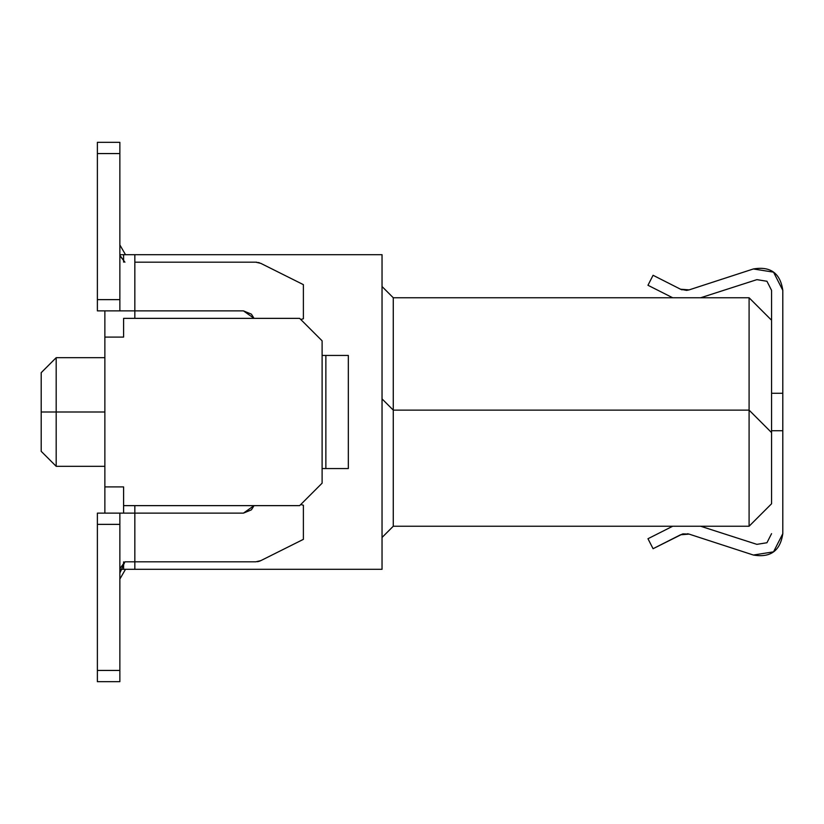 <?xml version="1.0" encoding="UTF-8"?>
<svg xmlns="http://www.w3.org/2000/svg" width="824" height="824" viewBox="0 0 824 824"><rect width="100%" height="100%" fill="white"/><g stroke="black" fill="none" stroke-linecap="round" stroke-linejoin="round"><path stroke-width="1.24" d="M771.563 290.336L771.563 320.237L771.563 290.336L766.948 281.262L771.563 290.336L766.948 281.262L756.885 279.645L700.627 297.763L756.885 279.645L766.948 281.262M686.66 290.388L689.111 289.883L680.542 289.224L653.072 275.288L647.963 285.269L672.703 297.763L647.963 285.269L653.072 275.288L680.542 289.224L686.598 290.398M680.542 289.224L689.101 289.894L753.373 268.964C770.461 266.049 780.276 273.166 782.8 290.326L782.8 533.674C780.276 550.834 770.461 557.951 753.373 555.036L689.111 534.117L682.942 533.88M682.416 534.024L653.072 548.712L647.963 538.731L672.703 526.237L647.963 538.731L653.072 548.712L680.542 534.776L689.111 534.117L680.552 534.776M756.885 544.355L700.627 526.237L756.885 544.355L766.948 542.738L756.885 544.355L766.948 542.738L771.563 533.664L766.948 542.738M687.556 533.725L689.091 534.106M682.014 289.842L680.562 289.234M689.111 534.117L753.373 555.036L773.53 551.853L782.8 533.674L782.8 393.275L771.563 393.275L782.8 393.275L782.8 290.326L773.53 272.147L753.373 268.964L689.111 289.883M782.8 430.725L771.563 430.725L782.8 430.725M749.088 410.125L393.275 410.125L393.275 526.237L749.088 526.237L749.088 297.763L393.275 297.763L393.275 410.125L749.088 410.125L771.563 432.6L749.088 410.125L749.088 526.237L771.563 503.763L771.563 320.237L749.088 297.763L749.088 410.125M393.275 410.125L393.275 297.763L382.037 286.525L393.275 297.763L749.088 297.763L771.563 320.237L771.563 503.763L749.088 526.237L393.275 526.237L393.275 410.125L382.037 398.888L393.275 410.125M382.037 537.475L393.275 526.237L382.037 537.475M322.112 340.837L322.112 483.163L299.637 505.637L123.6 505.637L299.637 505.637L322.112 483.163L322.112 340.837L299.637 318.363L322.112 340.837M123.6 318.363L299.637 318.363L123.6 318.363L123.6 337.088L104.875 337.088L123.6 337.088L123.6 318.363M123.6 254.688L119.861 254.688L123.6 254.688L123.6 262.104L123.6 254.688L134.837 254.688L134.837 262.187L134.837 254.688L123.6 254.688M104.875 310.875L104.875 486.912L123.6 486.912L123.6 505.637L123.6 486.912L104.875 486.912L104.875 513.125L104.875 310.875M119.861 569.312L123.6 569.312L123.6 561.896L123.6 569.312L382.037 569.312L382.037 254.688L134.837 254.688L382.037 254.688L382.037 569.312L134.837 569.312L134.837 561.814L134.837 569.312L119.861 569.312M134.837 505.637L134.837 513.125L134.837 505.637M134.837 310.875L134.837 318.363L134.837 310.875L243.461 310.875L254.05 318.363L251.402 314.16L243.461 310.875L97.386 310.875L134.837 310.875L134.837 262.187L134.837 310.875L134.837 262.187L255.79 262.187L134.837 262.187M123.6 513.125L123.6 505.637L123.6 513.125M104.875 357.688L56.186 357.688L56.186 412L104.875 412L56.186 412L56.186 466.312L104.875 466.312M41.2 412L41.2 372.675L41.2 451.325L41.2 412L56.186 412L41.2 412M41.2 451.325L41.2 372.675L56.186 357.698L56.186 466.302L41.2 451.325M303.387 505.256L303.387 539.349L260.817 560.629L255.79 561.814L134.837 561.814L134.837 513.125L97.386 513.125L97.386 524.363L119.861 524.363L119.861 681.675L97.386 681.675L97.386 513.125L243.461 513.125L254.05 505.637L243.461 513.125L134.837 513.125L134.837 561.814L255.79 561.814L260.817 560.629L303.387 539.349L303.387 505.256L300.76 504.515M303.387 284.651L303.387 318.744L300.76 319.485L303.387 318.744L303.387 284.651L260.817 263.371L255.79 262.187L260.796 263.361L303.387 284.651L260.817 263.371M259.478 262.805L258.386 262.485M256.923 262.238L255.811 262.187M300.76 319.485L303.387 318.744M322.112 355.443L348.325 355.443L322.112 355.443M348.325 468.557L322.112 468.557L325.861 468.557L325.861 355.443L325.861 468.557L348.325 468.557L348.325 355.443L348.325 468.557M257.356 561.711L258.345 561.525M258.386 561.515L259.478 561.196M259.766 561.092L260.796 560.639M134.837 513.125L134.837 561.814L124.929 561.814L255.79 561.814M243.461 513.125L251.402 509.84L254.05 505.637M119.861 573.051L124.929 561.814L119.861 568.642M119.861 255.327L124.929 262.187L119.861 255.77M119.861 252.412L119.861 250.949M119.861 142.325L119.861 310.875L119.861 299.637L97.386 299.637L97.386 310.875L97.386 142.325L119.861 142.325L97.386 142.325L97.386 153.563L119.861 153.563L119.861 142.325M97.386 254.678L97.386 250.949M97.386 573.051L97.386 569.693M119.861 524.363L119.861 513.125L119.861 524.363L97.386 524.363L97.386 681.675L119.861 681.675L119.861 670.437L97.386 670.437L119.861 670.437L119.861 524.363M119.861 153.563L97.386 153.563L97.386 299.637L119.861 299.637L119.861 153.563M119.861 244.924L125.495 254.688L119.861 244.924M125.495 569.312L119.861 579.076L125.495 569.312M56.186 372.675C56.186 352.847 56.186 352.847 56.186 372.675L56.186 372.675"/></g></svg>
